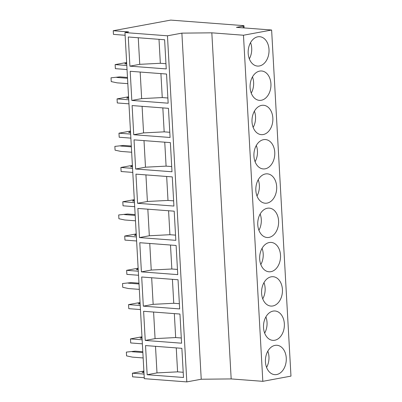 <?xml version="1.0" encoding="UTF-8"?>
<svg xmlns="http://www.w3.org/2000/svg" width="402" height="402" viewBox="0 0 402 402"><rect width="100%" height="100%" fill="white"/><g stroke="black" fill="none" stroke-linecap="round" stroke-linejoin="round"><path stroke-width="0.6" d="M181.88 33.135L167.458 35.803L124.967 32.577L128.63 31.899L113.243 30.733L170.699 20.1L243.185 25.597A2.729 0.357 -3.2 0 1 243.984 25.803A2.729 0.357 -3.2 0 1 243.18 26.1L236.436 27.351L271.621 30.019L243.471 35.23L211.824 32.828L181.88 33.135L201.231 379.232L186.809 381.9L144.313 378.674L124.967 32.577M167.458 35.803L186.809 381.9M211.824 32.828L231.175 378.925L201.231 379.232M243.471 35.23L262.823 381.327L231.175 378.925M144.263 377.714L132.595 376.83L132.394 373.187L144.057 374.071M271.621 30.019L290.973 376.116L262.823 381.327M249.33 58.848A14.728 10.412 94.3 0 0 250.562 42.612M259.411 65.968A14.728 10.412 94.3 0 0 269.038 50.818A14.728 10.412 94.3 0 0 259.712 36.703A14.728 10.412 94.3 0 0 257.782 36.808A14.728 10.412 94.3 0 0 248.155 51.959A14.728 10.412 94.3 0 0 257.481 66.074A14.728 10.412 94.3 0 0 259.411 65.968M113.243 30.733L113.449 34.376L125.112 35.265M126.72 63.983L124.771 63.838A5.452 3.854 94.3 0 0 126.65 62.762M126.635 62.486L115.138 64.616L126.806 65.501M129.906 66.154L128.273 36.994L164.614 39.753L166.247 68.908L129.906 66.154L139.74 64.335L160.338 63.28L165.956 63.707M159.001 39.326L160.338 63.28M138.253 37.753L139.74 64.335M251.245 93.133A14.728 10.412 94.3 0 0 252.476 76.903M261.33 100.254A14.728 10.412 94.3 0 0 270.953 85.103A14.728 10.412 94.3 0 0 261.627 70.988A14.728 10.412 94.3 0 0 259.697 71.094A14.728 10.412 94.3 0 0 250.074 86.244A14.728 10.412 94.3 0 0 259.401 100.359A14.728 10.412 94.3 0 0 261.33 100.254M115.138 64.616L115.364 68.662L127.032 69.551M128.635 98.269L126.685 98.123A5.452 3.854 94.3 0 0 128.57 97.048M128.555 96.771L117.057 98.902L128.72 99.786M131.821 100.44L130.193 71.285L166.534 74.038L168.162 103.193L131.821 100.44L141.655 98.621L162.257 97.565L167.87 97.993M160.916 73.611L162.257 97.565M140.167 72.038L141.655 98.621M253.159 127.419A14.728 10.412 94.3 0 0 254.396 111.188M263.245 134.539A14.728 10.412 94.3 0 0 272.873 119.389A14.728 10.412 94.3 0 0 263.546 105.274A14.728 10.412 94.3 0 0 261.617 105.379A14.728 10.412 94.3 0 0 251.989 120.53A14.728 10.412 94.3 0 0 261.315 134.645A14.728 10.412 94.3 0 0 263.245 134.539M117.057 98.902L117.283 102.952L128.947 103.837M130.555 132.554L128.605 132.409A5.452 3.854 94.3 0 0 130.484 131.333M130.469 131.057L118.972 133.188L130.64 134.072M133.74 134.725L132.107 105.57L168.448 108.324L170.081 137.479L133.74 134.725L143.569 132.906L164.172 131.851L169.79 132.278M162.835 107.897L164.172 131.851M142.087 106.324L143.569 132.906M255.079 161.704A14.728 10.412 94.3 0 0 256.31 145.474M265.164 168.825A14.728 10.412 94.3 0 0 274.787 153.675A14.728 10.412 94.3 0 0 265.461 139.559A14.728 10.412 94.3 0 0 263.531 139.665A14.728 10.412 94.3 0 0 253.903 154.815A14.728 10.412 94.3 0 0 263.235 168.93A14.728 10.412 94.3 0 0 265.164 168.825M118.972 133.188L119.198 137.238L130.866 138.122M132.469 166.84L130.519 166.694A5.452 3.854 94.3 0 0 132.404 165.619M132.389 165.343L120.891 167.473L132.554 168.358M135.655 169.011L134.027 139.856L170.368 142.609L171.996 171.77L135.655 169.011L145.489 167.192L166.091 166.137L171.704 166.564M164.75 142.182L166.091 166.137M144.001 140.61L145.489 167.192M256.994 195.99A14.728 10.412 94.3 0 0 258.225 179.759M267.079 203.11A14.728 10.412 94.3 0 0 276.707 187.96A14.728 10.412 94.3 0 0 267.38 173.845A14.728 10.412 94.3 0 0 265.451 173.95A14.728 10.412 94.3 0 0 255.823 189.101A14.728 10.412 94.3 0 0 265.149 203.216A14.728 10.412 94.3 0 0 267.079 203.11M120.891 167.473L121.118 171.523L132.781 172.408M134.389 201.126L132.439 200.98A5.452 3.854 94.3 0 0 134.318 199.905M134.303 199.628L122.806 201.759L134.474 202.643M137.574 203.296L135.941 174.141L172.282 176.895L173.915 206.055L137.574 203.296L147.403 201.477L168.006 200.422L173.624 200.849M166.664 176.468L168.006 200.422M145.921 174.895L147.403 201.477M258.913 230.276A14.728 10.412 94.3 0 0 260.144 214.045M268.998 237.396A14.728 10.412 94.3 0 0 278.621 222.246A14.728 10.412 94.3 0 0 269.295 208.13A14.728 10.412 94.3 0 0 267.365 208.241A14.728 10.412 94.3 0 0 257.737 223.386A14.728 10.412 94.3 0 0 267.069 237.502A14.728 10.412 94.3 0 0 268.998 237.396M122.806 201.759L123.032 205.809L134.7 206.693M136.303 235.411L134.353 235.265A5.452 3.854 94.3 0 0 136.238 234.19M136.223 233.914L124.726 236.044L136.389 236.929M139.489 237.582L137.861 208.427L174.202 211.181L175.83 240.341L139.489 237.582L149.323 235.763L169.92 234.708L175.538 235.135M168.584 210.759L169.92 234.708M147.835 209.181L149.323 235.763M260.828 264.561A14.728 10.412 94.3 0 0 262.059 248.33M270.913 271.682A14.728 10.412 94.3 0 0 280.541 256.531A14.728 10.412 94.3 0 0 271.209 242.421A14.728 10.412 94.3 0 0 269.285 242.527A14.728 10.412 94.3 0 0 259.657 257.677A14.728 10.412 94.3 0 0 268.983 271.787A14.728 10.412 94.3 0 0 270.913 271.682M124.726 236.044L124.952 240.094L136.615 240.979M138.223 269.697L136.268 269.551A5.452 3.854 94.3 0 0 138.152 268.476M138.137 268.199L126.64 270.33L138.308 271.214M141.409 271.868L139.775 242.713L176.116 245.466L177.749 274.626L141.409 271.868L151.237 270.049L171.84 268.993L177.458 269.42M170.498 245.044L171.84 268.993M149.755 243.466L151.237 270.049M262.747 298.847A14.728 10.412 94.3 0 0 263.978 282.616M272.827 305.967A14.728 10.412 94.3 0 0 282.455 290.817A14.728 10.412 94.3 0 0 273.129 276.707A14.728 10.412 94.3 0 0 271.199 276.812A14.728 10.412 94.3 0 0 261.571 291.963A14.728 10.412 94.3 0 0 270.903 306.073A14.728 10.412 94.3 0 0 272.827 305.967M126.64 270.33L126.866 274.38L138.534 275.264M140.137 303.982L138.187 303.837A5.452 3.854 94.3 0 0 140.072 302.761M140.057 302.485L128.56 304.615L140.223 305.5M143.323 306.153L141.695 276.998L178.036 279.752L179.664 308.912L143.323 306.153L153.157 304.334L173.754 303.279L179.372 303.706M172.418 279.33L173.754 303.279M151.67 277.752L153.157 304.334M264.662 333.132A14.728 10.412 94.3 0 0 265.893 316.902M274.747 340.253A14.728 10.412 94.3 0 0 284.375 325.102A14.728 10.412 94.3 0 0 275.043 310.992A14.728 10.412 94.3 0 0 273.119 311.098A14.728 10.412 94.3 0 0 263.491 326.248A14.728 10.412 94.3 0 0 272.817 340.358A14.728 10.412 94.3 0 0 274.747 340.253M128.56 304.615L128.786 308.666L140.449 309.55M142.057 338.268L140.102 338.122A5.452 3.854 94.3 0 0 141.986 337.047M141.971 336.775L130.474 338.901L142.142 339.785M145.243 340.439L143.609 311.284L179.95 314.037L181.583 343.197L145.243 340.439L155.071 338.62L175.674 337.564L181.292 337.992M174.332 313.615L175.674 337.564M153.589 312.037L155.071 338.62M276.661 374.538A14.728 10.412 94.3 0 0 286.289 359.388A14.728 10.412 94.3 0 0 276.963 345.278A14.728 10.412 94.3 0 0 275.033 345.383A14.728 10.412 94.3 0 0 265.405 360.534A14.728 10.412 94.3 0 0 274.737 374.644A14.728 10.412 94.3 0 0 276.661 374.538M266.581 367.423A14.728 10.412 94.3 0 0 267.812 351.187M143.891 371.061L132.394 373.187M130.474 338.901L130.7 342.951L142.368 343.836M143.971 372.559L142.022 372.408A5.452 3.854 94.3 0 0 143.906 371.332M147.157 374.724L183.498 377.483L181.87 348.328L145.529 345.569L147.157 374.724L156.991 372.905L177.589 371.85L183.206 372.277M176.252 347.901L177.589 371.85M155.504 346.328L156.991 372.905M127.474 77.45L119.836 76.872L111.027 77.812L111.238 81.596L117.052 82.842L127.821 83.656M119.836 76.872L111.027 77.812M127.519 78.259L116.751 77.44M131.308 146.021L123.67 145.444L114.861 146.388L115.072 150.167L120.886 151.413L131.655 152.232M123.67 145.444L114.861 146.388M131.353 146.83L120.585 146.011M135.142 214.593L127.504 214.015L118.696 214.959L118.907 218.738L124.72 219.984L135.489 220.804M127.504 214.015L118.696 214.959M135.188 215.402L124.419 214.588M138.976 283.164L131.338 282.586L122.53 283.531L122.741 287.309L128.555 288.556L139.323 289.375M131.338 282.586L122.53 283.531M139.022 283.973L128.253 283.159M142.81 351.735L135.172 351.157L126.364 352.102L126.575 355.881L132.389 357.127L143.157 357.946M135.172 351.157L126.364 352.102M142.856 352.544L132.087 351.73M243.18 26.1L243.28 27.869M244.099 27.934L243.984 25.803"/></g></svg>
